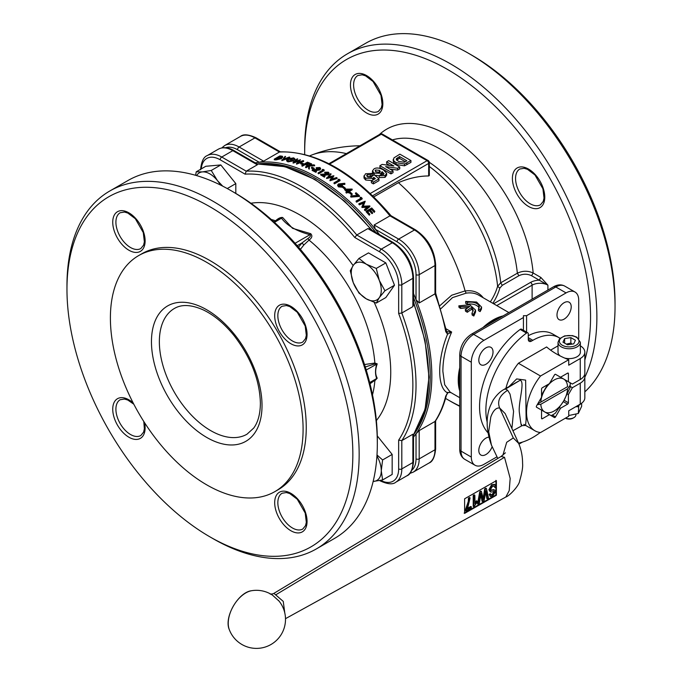 <?xml version="1.0" encoding="UTF-8"?>
<svg xmlns="http://www.w3.org/2000/svg" width="682" height="682" viewBox="0 0 682 682"><rect width="100%" height="100%" fill="white"/><g stroke="black" fill="none" stroke-linecap="round" stroke-linejoin="round"><path stroke-width="1.02" d="M255.213 162.836A161.941 93.502 60 0 1 259.271 162.29L263.627 161.157L279.424 152.035A161.941 93.502 60 0 1 389.942 215.844L374.145 224.966L375.339 229.297A161.941 93.502 60 0 1 379.405 234.54M356.626 202.162L356.626 201.505A161.941 93.502 -120 0 0 356.123 201.028L356.123 201.684A161.941 93.502 -120 0 1 356.626 202.162L362.151 198.965L362.151 198.309A161.941 93.502 60 0 0 361.128 197.345L360.241 197.371L360.241 198.027A161.941 93.502 -120 0 1 360.659 198.419M342.662 186.791L342.662 187.448A161.941 93.502 -120 0 1 344.785 189.127L345.356 188.803L345.356 188.147L344.785 188.471A161.941 93.502 -120 0 0 342.662 186.791L343.225 186.467A161.941 93.502 60 0 1 345.356 188.147M337.735 185.351L338.383 186.842L337.675 185.018L338.391 183.961L344.785 183.279L344.87 184.396L342.049 184.541M338.383 186.842L341.801 187.175L342.441 185.811M334.512 183.816L334.512 183.16A161.941 93.502 -120 0 0 334.018 182.81L334.018 183.467A161.941 93.502 -120 0 1 334.512 183.816L340.037 180.628L340.037 179.971A161.941 93.502 60 0 0 339.014 179.247L338.127 179.349L338.127 180.005A161.941 93.502 -120 0 1 338.46 180.244M318.63 173.799L318.63 173.143A161.941 93.502 -120 0 0 318.136 172.87L318.136 173.526A161.941 93.502 -120 0 1 318.63 173.799L324.163 170.602L324.163 169.946A161.941 93.502 60 0 0 323.14 169.392L322.245 169.545L322.245 170.202A161.941 93.502 -120 0 1 322.509 170.347M301.904 165.351L301.904 166.007A161.941 93.502 -120 0 1 302.407 166.195L305.101 164.643A161.941 93.502 -120 0 1 307.292 165.513L307.863 165.189L307.863 164.524L307.292 164.856A161.941 93.502 -120 0 0 305.101 163.987L302.407 165.538A161.941 93.502 -120 0 0 301.904 165.351L307.437 162.163A161.941 93.502 60 0 1 310.131 163.22L309.56 163.544A161.941 93.502 -120 0 0 307.369 162.674L305.664 163.654A161.941 93.502 60 0 1 307.863 164.524M306.346 163.919L307.369 163.33A161.941 93.502 -120 0 1 309.56 164.2L310.131 163.22M275.98 159.912L275.98 159.256A161.941 93.502 -120 0 0 274.266 159.136L274.266 159.793A161.941 93.502 -120 0 1 275.98 159.912L281.495 158.633L282.467 156.937M289.79 157.158L289.79 157.815L281.922 160.611A161.941 93.502 -120 0 0 281.854 160.602L285.042 156.425A161.941 93.502 60 0 1 285.57 156.493L283.056 159.273L289.253 157.065A161.941 93.502 60 0 1 289.79 157.158L281.922 159.955A161.941 93.502 -120 0 0 281.854 159.946M285.57 156.493L283.934 158.957M291.376 160.841A161.941 93.502 -120 0 0 290.643 160.662L291.205 159.682A161.941 93.502 60 0 1 293.541 160.261L287.975 161.225L287.975 161.881L293.541 160.918L293.541 160.261M287.975 161.881L286.611 160.892L286.619 160.108L287.975 161.225M286.619 160.108L287.804 158.897L293.686 157.849L295.084 159.077L295.084 159.733L294.257 159.852L293.098 158.173L294.257 159.852M287.514 160.364L288.324 159.639L293.098 158.829M303.609 160.781L303.609 161.438L296.593 164.14A161.941 93.502 -120 0 0 296.517 164.115L299.083 160.5L293.175 162.444A161.941 93.502 -120 0 0 293.098 162.427L297.156 158.829A161.941 93.502 60 0 1 297.676 158.966L294.701 161.608L300.361 159.741A161.941 93.502 60 0 1 300.438 159.767L297.991 162.58L303.098 160.611A161.941 93.502 60 0 1 303.609 160.781L296.593 163.484A161.941 93.502 -120 0 0 296.517 163.458M299.083 161.157L293.175 163.1A161.941 93.502 -120 0 0 293.098 163.083L293.098 162.427M297.676 158.966L295.877 161.216M300.438 159.767L298.844 162.256M300.702 163.177L300.702 163.833A161.941 93.502 -120 0 1 302.834 164.601L303.396 164.268L303.396 163.612L302.834 163.944A161.941 93.502 -120 0 0 300.702 163.177L301.274 162.853A161.941 93.502 60 0 1 303.396 163.612M314.632 165.155L314.632 165.811L309.432 166.05L309.313 169.102A161.941 93.502 -120 0 0 308.656 168.804L308.758 165.487L306.09 167.03A161.941 93.502 -120 0 0 305.596 166.817L311.12 163.629A161.941 93.502 60 0 1 311.614 163.833L309.509 165.053L313.925 164.839A161.941 93.502 60 0 1 314.632 165.155L309.432 165.394L309.313 168.445A161.941 93.502 -120 0 0 308.656 168.147M305.596 166.817L305.596 167.474A161.941 93.502 -120 0 1 306.09 167.687L308.733 166.161M310.762 164.984L311.614 163.833M311.478 167.525L311.478 168.181A161.941 93.502 -120 0 1 313.601 169.187L314.172 168.855L314.172 168.198L313.601 168.531A161.941 93.502 -120 0 0 311.478 167.525L312.041 167.201A161.941 93.502 60 0 1 314.172 168.198M315.945 172.35L316.508 171.37L315.945 172.35A161.941 93.502 -120 0 0 312.185 170.457L312.185 169.801L319.355 169.102L319.278 167.84L319.355 169.102M315.11 170.645L319.901 169.989L320.591 168.394L319.867 167.525L316.226 167.695L316.226 168.352A161.941 93.502 -120 0 1 316.721 168.59L319.688 168.821M319.901 169.989L320.514 168.735M324.444 177.167L325.016 176.186L324.444 177.167A161.941 93.502 -120 0 0 320.693 174.95L320.693 174.294L327.863 173.867L327.786 172.503L328.213 173.56M323.532 175.291L328.4 174.805L329.091 173.168L328.374 172.196L324.726 172.205L324.726 172.861A161.941 93.502 -120 0 1 325.229 173.151L327.786 173.16M328.4 174.805L329.031 173.501M332.535 177.158L326.627 178.522A161.941 93.502 -120 0 0 326.559 178.479L330.608 173.714A161.941 93.502 60 0 1 331.128 174.029L328.153 177.047L333.813 175.734A161.941 93.502 60 0 1 333.89 175.785L331.443 179.144L336.558 177.55A161.941 93.502 60 0 1 337.061 177.891L330.045 180.082A161.941 93.502 -120 0 0 329.969 180.039L332.535 176.502L326.627 177.866A161.941 93.502 -120 0 0 326.559 177.823M331.128 174.029L328.988 176.851M333.89 175.785L332.057 178.957M337.061 177.891L337.061 178.548L330.045 180.739A161.941 93.502 -120 0 0 329.969 180.696L329.969 180.039M346.797 191.557A161.941 93.502 -120 0 0 344.649 189.792L344.649 189.136L352.057 189.076A161.941 93.502 60 0 1 352.159 189.161L348.332 191.369A161.941 93.502 60 0 1 348.971 191.906L348.4 192.239A161.941 93.502 -120 0 0 347.76 191.702L346.49 192.435A161.941 93.502 -120 0 0 345.996 192.026L347.266 191.284A161.941 93.502 -120 0 0 344.649 189.136M348.792 191.761L352.159 189.818L352.159 189.161M345.996 192.026L345.996 192.682A161.941 93.502 -120 0 1 346.49 193.091L347.76 192.358A161.941 93.502 -120 0 1 348.4 192.895L348.971 191.906M349.465 192.333L349.465 192.989A161.941 93.502 -120 0 1 351.588 194.822L352.159 194.489L352.159 193.833L351.588 194.165A161.941 93.502 -120 0 0 349.465 192.333L350.028 192A161.941 93.502 60 0 1 352.159 193.833M359.457 195.785L359.457 196.442L350.88 197.089L350.693 195.922L358.05 195.35A161.941 93.502 -120 0 0 355.493 193.049L356.055 192.725A161.941 93.502 60 0 1 359.457 195.785L350.88 196.433L350.693 195.922M357.385 195.393A161.941 93.502 -120 0 0 355.493 193.705L355.493 193.049M365.22 201.292L362.969 206.194L369.78 205.921A161.941 93.502 60 0 1 369.849 205.998L365.058 209.962A161.941 93.502 -120 0 0 364.555 209.442L368.007 206.586L362.031 206.834A161.941 93.502 -120 0 0 361.92 206.714L363.907 202.401L359.388 204.182A161.941 93.502 -120 0 0 358.894 203.696L365.151 201.216A161.941 93.502 60 0 1 365.22 201.292L362.969 206.851M369.849 205.998L369.849 206.655L365.058 210.619A161.941 93.502 -120 0 0 364.555 210.099L364.555 209.442M368.007 207.243L362.031 207.49A161.941 93.502 -120 0 0 361.92 207.371L361.92 206.714M363.907 203.057L359.388 204.839A161.941 93.502 -120 0 0 358.894 204.353L358.894 203.696M367.649 211.804L369.38 210.798A161.941 93.502 -120 0 1 372.005 213.671L372.568 213.338L372.568 212.682L372.005 213.014A161.941 93.502 -120 0 0 369.38 210.141L367.257 211.369A161.941 93.502 60 0 1 369.874 214.242L369.312 214.566A161.941 93.502 -120 0 0 366.191 211.164L371.716 207.976A161.941 93.502 60 0 1 374.836 211.377L374.273 211.701A161.941 93.502 -120 0 0 371.647 208.837L369.951 209.817A161.941 93.502 60 0 1 372.568 212.682M366.191 211.164L366.191 211.821A161.941 93.502 -120 0 1 369.312 215.222L369.874 214.242M370.343 210.244L371.647 209.493A161.941 93.502 -120 0 1 374.273 212.358L374.836 211.377M413.522 293.627A161.941 93.502 60 0 1 416.029 299.765L419.183 302.97L434.98 293.848A161.941 93.502 60 0 1 445.738 331.623L447.562 334.189C437.111 359.585 437.094 387.981 447.562 392.841L445.738 396.114A161.941 93.502 60 0 1 434.98 421.467L419.183 430.589L416.029 433.786A161.941 93.502 60 0 1 413.522 437.034M413.522 461.62L413.522 434.281L412.866 434.229L412.866 462.532A29.036 16.769 60 0 1 406.856 475.823L395.799 482.208A29.036 16.769 -120 0 0 401.809 468.909L412.866 462.532A2.234 1.287 180 0 0 413.522 461.62C412.704 469.813 410.487 474.553 406.856 475.823M412.866 306.619L413.522 304.743L413.522 277.412A2.234 1.287 180 0 1 412.866 278.324L412.866 306.619L401.809 313.004L398.655 313.473A159.707 92.206 60 0 1 398.655 440.146L401.809 440.615L412.866 434.229M393.446 242.647L369.772 228.982L367.828 228.606L392.329 242.758A29.036 16.769 60 0 1 412.866 278.324L401.809 284.709A29.036 16.769 -120 0 0 381.281 249.143L392.329 242.758A2.234 1.287 120 0 1 393.446 242.647C405.688 251.036 412.38 262.621 413.522 277.412M257.31 164.805L257.6 164.209L233.926 150.543A2.234 1.287 120 0 0 232.809 150.654L257.31 164.805L246.253 171.191L245.085 174.157A159.707 92.206 60 0 1 354.785 237.489L356.771 234.992L367.828 228.606M366.268 298.844A21.219 12.25 -120 0 0 379.26 297.684A21.219 12.25 -120 0 0 379.26 280.353A21.219 12.25 -120 0 0 366.268 264.19A21.219 12.25 -120 0 0 353.276 265.349A21.219 12.25 -120 0 0 353.276 282.68A21.219 12.25 -120 0 0 366.268 298.844L358.945 293.064L353.276 282.68L350.284 270.737L353.276 265.349L358.945 258.418L366.268 264.19L376.268 268.418L379.26 280.353L384.938 290.745L379.26 297.684L376.268 303.072L366.268 298.844M376.268 303.072L385.833 297.548L394.494 285.229L385.833 262.902L368.502 252.894L358.945 258.418M394.494 285.229L384.938 290.745M385.833 262.902L376.268 268.418M109.751 191.028L127.918 180.542A206.62 119.29 60 0 1 231.232 190.781A206.62 119.29 60 0 1 377.325 443.837A206.62 119.29 60 0 1 334.538 538.422L316.371 548.908A206.62 119.29 60 0 1 213.057 538.669L209.903 536.845A202.153 116.716 60 0 1 66.964 289.27L66.964 285.622A206.62 119.29 60 0 1 109.751 191.028A206.62 119.29 60 0 1 316.371 310.327A206.62 119.29 60 0 1 316.371 548.908M231.232 190.781L234.386 192.605A202.153 116.716 60 0 1 377.325 440.188L377.325 443.837M66.964 289.27A202.153 116.716 60 0 1 209.903 206.74A202.153 116.716 60 0 1 352.85 454.323A202.153 116.716 60 0 1 209.903 536.845M138.617 255.614L141.779 253.789A136.255 78.669 60 0 1 278.034 332.458A136.255 78.669 60 0 1 278.034 489.795L274.872 491.62A136.255 78.669 60 0 1 169.878 455.116A136.255 78.669 60 0 1 110.399 317.991A136.255 78.669 60 0 1 138.617 255.614A136.255 78.669 60 0 1 274.872 334.282A136.255 78.669 60 0 1 274.872 491.62M365.015 367.052L374.981 363.864L376.711 363.941C375.126 369.704 375.126 374.571 376.711 378.527L369.866 383.241M370.002 383.787L374.981 380.172M372.491 394.835A117.261 67.697 60 0 0 374.861 380.727L377.223 378.186C375.151 374.495 375.151 369.712 377.223 363.856L374.861 363.046L364.529 364.529M300.404 249.373L303.848 244.983L309.023 240.107A117.261 67.697 60 0 1 374.861 363.046L374.981 363.864M377.223 363.856L366.225 369.994M377.223 378.186L369.695 382.576M307.872 238.53L309.023 240.107C312.1 237.839 312.654 235.691 310.668 233.67L309.96 234.693C310.966 235.682 310.267 236.961 307.872 238.53L301.964 242.954L298.528 247.191M273.951 221.897L279.577 218.641L281.53 218.274C287.335 225.819 296.815 231.292 309.96 234.693L295.093 243.278M310.668 233.67L292.544 228.325L282.663 217.498C280.626 217.208 278.265 218.308 275.579 220.798L273.9 221.846M282.663 217.498L274.462 222.358M303.848 244.983L301.964 242.954L297.224 245.691M584.832 391.877A206.62 119.29 -120 0 0 615.036 306.593A206.62 119.29 -120 0 0 468.943 53.537A206.62 119.29 -120 0 0 365.629 43.307L347.462 53.793A206.62 119.29 -120 0 0 304.675 148.378L304.675 152.026A202.153 116.716 -120 0 0 304.683 154.413M584.832 377.206A206.62 119.29 -120 0 0 596.878 317.079A206.62 119.29 -120 0 0 506.683 109.146A206.62 119.29 -120 0 0 347.462 53.793M445.551 398.399A202.153 116.716 -120 0 0 447.614 399.609L450.768 401.434A206.62 119.29 -120 0 0 459.728 406.284M468.943 53.537L472.097 55.361A202.153 116.716 -120 0 1 615.036 302.944L615.036 306.593M497.007 456.812L483.939 464.348A17.868 10.315 -60 0 1 475.004 465.235A17.868 10.315 -60 0 1 471.305 457.059L471.305 362.219A17.868 10.315 -60 0 1 483.939 340.335L523.426 317.531L523.426 315.706L526.589 315.706L526.589 332.125M522.557 442.055L518.985 444.118M523.426 330.301L523.426 317.531M493.026 351.963A10.051 5.806 -60 0 1 488.636 362.074A10.051 5.806 -60 0 1 480.895 364.768A10.051 5.806 -60 0 1 480.895 353.165A10.051 5.806 -60 0 1 490.946 347.36A10.051 5.806 -60 0 1 493.026 351.963M492.165 446.633A10.051 5.806 -60 0 1 480.895 455.039A10.051 5.806 -60 0 1 480.026 445.15A10.051 5.806 -60 0 1 488.687 437.179M405.253 161.677L399.516 158.36L396.6 160.176M379.669 172.324L375.663 171.796M220.465 185.027A21.219 12.25 -120 0 0 217.413 180.568A21.219 12.25 -120 0 0 202.409 171.907A21.219 12.25 -120 0 0 196.578 175.589M195.564 175.291L196.245 171.804L205.802 166.28L220.806 164.942L235.81 183.611L235.81 193.432M235.81 183.611L227.259 188.547M220.806 164.942L211.25 170.466L217.413 180.568L222.716 186.152M196.245 171.804L202.409 171.907L211.25 170.466M377.282 435.909L392.167 454.434L392.167 474.442L382.611 479.958L373.156 481.449A21.219 12.25 -120 0 0 373.77 481.398A21.219 12.25 -120 0 0 381.272 470.725A21.219 12.25 -120 0 0 376.933 456.036M377.001 454.988L382.611 459.949L381.272 470.725L382.611 479.958M392.167 454.434L382.611 459.949M572.079 344.112L570.86 343.097L566.307 344.112M570.86 343.097L570.86 337.624L575.42 340.258L573.75 343.856L567.526 344.819L562.965 342.185L564.636 338.587L570.86 337.624M564.636 338.587L564.636 343.148M565.421 418.177L565.421 418.177A5.328 3.078 -0 0 0 572.965 418.177L573.929 417.614A6.701 3.87 180 0 1 565.523 418.117M575.898 414.358L575.898 414.878A6.701 3.87 180 0 1 573.929 417.614M578.805 405.338L578.31 413.488L581.652 406.293L581.652 403.215M578.31 406.787L575.94 406.668M568.728 415.534L578.31 413.488M375.663 169.971L379.38 170.321L380.368 171.463L379.806 172.248L376.251 171.898L375.134 170.705L375.663 169.971L375.663 171.506M399.516 156.536L406.83 160.764L404.273 162.239L398.433 161.387L396.148 159.136L399.516 156.536L399.516 158.36M396.6 160.057L396.6 158.352M526.589 315.706L566.077 292.91A17.868 10.315 -60 0 1 575.011 292.024A17.868 10.315 -60 0 1 578.711 300.208L578.711 338.587M571.209 306.823A10.051 5.806 -60 0 1 566.819 316.942A10.051 5.806 -60 0 1 559.069 319.628A10.051 5.806 -60 0 1 559.069 308.025A10.051 5.806 -60 0 1 569.12 302.22A10.051 5.806 -60 0 1 571.209 306.823M584.832 360.028A202.153 116.716 -120 0 0 590.552 317.079A202.153 116.716 -120 0 0 447.614 69.496A202.153 116.716 -120 0 0 304.675 152.026M447.614 399.609A202.153 116.716 -120 0 0 459.728 406.012M471.364 506.837L467.409 509.096L470.111 497.903L469.088 498.491L468.926 501.841L466.019 511.057L471.253 508.064L471.364 506.837L470.725 506.47L467.929 508.073M490.699 490.094L491.526 490.46L490.546 489.437L492.438 486.368L494.271 486.147L494.953 487.604L495.959 486.905L494.893 484.646L492.268 485.038L489.514 490.153L490.929 492.063L494.322 491.577L494.595 492.353L492.634 494.996L491.236 495.285L490.784 494.092L489.753 494.782L490.418 496.59L492.566 496.189L495.626 491.662L494.544 489.974L490.946 490.358M489.983 491.654L490.929 492.063M483.495 499.949L481.432 491.432L480.401 492.02L478.184 504.237L479.258 503.623L481.083 493.47L482.72 501.645L484.015 500.903L486.104 490.793L487.477 498.926L488.576 498.295L486.445 488.568L485.337 489.207L483.495 499.949M473.845 495.771L473.845 506.752L477.025 502.421L477.068 501.151L475.022 503.862L474.843 495.2L473.845 495.771L473.214 495.405L474.203 494.834L474.843 495.2M567.577 386.651L537.731 403.889L567.577 386.651A18.985 10.963 120 0 0 563.682 379.039A18.985 10.963 120 0 0 544.696 390.002A18.985 10.963 120 0 0 540.792 402.116M567.577 388.842L540.792 404.307A18.985 10.963 120 0 0 544.696 411.919A18.985 10.963 120 0 0 563.682 400.956A18.985 10.963 120 0 0 567.577 388.842L570.203 385.142M540.792 404.307L537.297 404.631M580.621 403.923A13.18 7.613 180 0 1 575.787 406.719M466.113 510.068L465.474 509.701L468.287 501.475L468.449 498.124L469.472 497.536L470.111 497.903M466.019 511.057L465.388 510.69L465.474 509.701M469.088 498.491L468.449 498.124M490.298 491.696L488.883 489.787L491.637 484.672L494.552 484.501M490.972 494.996L492.003 494.629L493.964 491.986L493.691 491.211M490.784 494.092L490.145 493.725L489.122 494.424L489.753 494.782M490.418 496.59L489.122 494.424M490.895 490.102L493.904 489.608M494.953 487.604L493.896 486.01M482.72 501.645L482.089 501.279L480.87 495.2M486.471 492.6L485.857 492.216L486.837 498.559L487.477 498.926M486.445 488.568L485.806 488.201L484.697 488.841L485.337 489.207M483.18 498.278L484.697 488.841M481.432 491.432L480.801 491.066L479.77 491.654L480.401 492.02M478.184 504.237L477.545 503.87L479.77 491.654M473.845 506.752L473.206 506.385L473.214 495.405M477.068 501.151L476.437 500.784L475.081 502.438M487.809 432.541L487.715 432.49A66.452 38.363 -60 0 1 520.17 329.44L526.487 333.089A2.234 1.287 -60 0 1 527.825 332.842A2.234 1.287 -60 0 1 528.286 333.865L528.286 339.304A4.467 2.583 120 0 0 529.206 341.35A4.467 2.583 120 0 0 531.44 341.128L532.864 340.309A52.488 30.306 -60 0 1 559.112 337.709A52.488 30.306 -60 0 1 560.016 338.263M527.825 332.842L521.508 329.193A2.234 1.287 120 0 0 520.17 329.44M528.286 335.706A52.488 30.306 -60 0 1 552.795 334.061L559.112 337.709M551.09 415.619A24.015 13.862 120 0 0 555.378 413.139L563.682 400.956L570.075 387.683A24.015 13.862 120 0 0 570.075 382.73L555.378 374.239M555.284 374.282A24.015 13.862 120 0 0 554.833 374.486M547.493 384.75L541.551 395.04M536.333 406.532A24.015 13.862 120 0 0 536.384 407.026M541.551 418.279A1.117 0.648 120 0 0 541.781 418.791A1.117 0.648 120 0 0 542.343 418.731L541.551 418.279L541.551 410.104L548.328 414.025L536.546 407.222A1.117 0.648 120 0 1 536.546 405.926L541.551 397.265L541.551 389.098A1.117 0.648 120 0 1 542.343 387.726L549.419 383.642L554.423 374.981A1.117 0.648 120 0 1 555.54 374.333L560.536 377.223L567.612 373.139L568.404 373.591L568.404 381.767L572.386 384.06L580.246 379.524A15.635 9.028 -0 0 0 584.832 373.139L584.832 352.159A15.635 9.028 180 0 1 580.246 358.544L568.728 365.194L568.728 359.729A78.183 45.14 180 0 1 546.614 346.959L518.414 363.242A40.204 23.214 -60 0 0 505.916 388.271M560.11 355.91A11.168 6.445 180 0 1 558.021 352.159L558.021 342.313A11.168 6.445 -0 0 0 561.295 346.874A11.168 6.445 -0 0 0 573.468 348.272A11.168 6.445 -0 0 0 580.365 342.313L576.81 337.138L572.437 335.595L564.679 335.876L559.555 338.715L558.021 342.313M580.365 342.313L580.365 352.159A11.168 6.445 180 0 1 564.628 358.05M495.908 480.375L495.908 494.97L464.135 513.103M487.246 422.525A66.452 38.363 -60 0 1 526.487 333.089M540.221 432.516A66.452 38.363 -60 0 1 518.533 443.112M567.313 381.136L568.404 381.767M568.404 373.591A1.117 0.648 120 0 0 568.174 373.08A1.117 0.648 120 0 0 567.612 373.139M559.453 407.597L560.536 408.228L555.54 416.89A1.117 0.648 120 0 1 554.423 417.537L549.419 414.647L542.343 418.731M549.419 414.647L548.328 414.025M563.281 401.638L567.612 404.145L560.536 408.228M567.612 404.145A1.117 0.648 120 0 0 568.404 402.772L564.074 400.274M584.508 374.964A15.635 9.028 180 0 1 584.832 376.788A15.635 9.028 180 0 1 580.246 383.165L572.386 387.708L568.404 394.605L568.404 402.772M568.404 394.605L567.313 393.974M572.386 387.708L570.178 386.438M568.728 359.729L540.519 376.012A40.204 23.214 120 0 0 534.876 430.751A40.204 23.214 120 0 0 540.519 432.55L568.728 416.267L568.728 410.794L580.246 404.145A15.635 9.028 -0 0 0 584.832 397.759L584.832 376.788M550.604 350.13L558.021 345.842M580.365 345.842A15.635 9.028 180 0 1 584.832 352.159M496.385 495.243L464.621 513.376L464.621 498.789L496.385 480.657L496.385 495.243L495.908 494.97M284.778 612.939L283.252 601.388L273.891 593.366L501.082 456.471L504.518 457.281L510.17 478.423L509.215 490.614L505.865 496.999C509.531 495.95 519.317 485.465 519.701 480.767C522.02 472.762 522.983 466.991 522.582 463.47C522.582 456.267 521.278 449.583 518.67 443.411L505.217 413.701M272.502 595.147L279.049 601.106M540.519 376.012L518.414 363.242M525.558 425.363L526.129 419.839L525.634 380.113L516.666 378.928L509.463 386.131M502.864 455.278L506.7 442.286L513.29 437.938L499.642 407.989C497.007 401.255 499.676 395.347 507.655 390.266L505.541 389.047L504.049 389.396L520.068 380.292C525.507 381.221 517.698 403.65 519.471 413.283C520.801 423.701 521.508 427.443 521.602 424.519M372.346 176.024L371.528 177.15L367.837 176.928L366.652 175.598L367.24 174.754L370.352 174.745L372.253 173.399L365.578 173.765L364.043 176.34L365.68 178.207L372.756 178.386L373.847 177.346L375.39 178.624L371.392 180.935L373.369 182.077L378.979 178.837L374.324 174.89L372.355 175.888M363.975 175.854L364.043 178.164L363.975 175.854M383.455 174.456L381.016 174.447L379.192 175.76L385.074 175.53L386.677 173.373L383.395 169.895C379.414 167.781 376.276 167.448 374 168.897L372.474 170.918L374.205 173.109L381.042 173.339L382.065 171.668L384.017 173.654L383.455 174.456M381.042 175.163L382.082 173.714L382.065 171.668M397.58 168.266L399.746 167.013L388.689 160.628L386.626 161.822L393.881 166.007L382.15 164.405L379.917 165.692L390.974 172.077L393.037 170.884L385.62 166.604L397.58 168.266L397.58 170.091L389.78 169.008M393.241 159.29L394.008 161.105L396.02 162.657L404.537 164.004L410.939 160.551L399.882 154.166L393.932 157.874L393.241 161.148L393.241 159.358M492.839 303.311A140.083 80.877 0 0 0 499.795 288.128L502.284 285.315L518.917 275.716C523.162 273.729 527.391 273.729 531.593 275.741L539.266 280.174L540.843 277.438L533.171 273.005C527.928 270.626 522.651 270.694 517.348 273.201A110.569 63.835 -120 0 0 470.23 173.612A110.569 63.835 -120 0 0 392.423 139.921M496.76 305.579L532.113 285.161A2.234 1.287 -120 0 0 530.536 282.425A13.401 7.741 0 0 1 539.266 280.174L547.91 285.161L540.843 277.438M446.991 392.423L450.802 392.534M446.386 395.262L445.738 396.114M465.695 301.427L467.349 302.39C472.609 301.606 476.437 302.561 478.849 305.263L479.344 306.934L478.474 308.81L480.154 309.747L481.611 307.13L476.582 302.049L465.695 301.427L465.653 303.277L467.315 304.232L467.349 302.39M458.824 305.851L460.435 306.789L469.881 306.397L465.277 309.585L467.093 310.625A51.372 29.658 -60 0 1 471.688 307.446L473.231 310.122L471.935 313.422L473.547 314.359L475.516 310.046L469.753 304.769L458.824 305.851L459.08 307.505L460.7 308.443L460.435 306.789M445.781 330.276L445.738 331.623M446.991 331.708L447.562 334.189L451.646 332.032L446.991 331.708L446.395 330.761L435.61 292.936L434.98 293.848L434.98 265.554L419.183 274.675A29.036 16.769 -120 0 0 398.655 239.109L374.145 224.966M378.979 178.837L378.979 180.662L373.369 183.901L371.392 182.759L371.392 180.935M373.369 183.901L373.369 182.077M372.253 173.399L372.253 175.223L370.352 176.57L367.24 176.578M370.352 176.57L370.352 174.745M372.074 180.542L365.68 180.031L364.043 178.164M374.094 179.375L372.756 180.21M373.847 179.17L373.847 177.346M374.205 173.109L374.205 174.933L372.474 172.742L372.474 170.918M379.192 175.794L374.657 175.172M383.403 174.481L382.082 173.501M386.677 173.373L386.677 175.197L385.074 177.354L379.192 177.584L379.192 175.76M393.037 170.884L393.037 172.708L390.974 173.901L379.917 167.516L379.917 165.692M390.974 173.901L390.974 172.077M399.746 167.013L399.746 168.838L397.58 170.091M389.737 165.445L386.626 163.646L386.626 161.822M410.939 160.551L410.939 162.376L404.537 165.828L396.02 164.481L394.008 162.93L393.241 161.114M263.627 161.157L239.126 147.005L254.923 137.892A2.234 1.287 -60 0 1 256.04 137.781C248.529 134.38 243.321 133.945 240.396 136.451A29.036 16.769 60 0 1 254.923 137.892L279.424 152.035L280.029 151.847C317.377 151.361 354.384 172.665 391.05 215.759L389.942 215.844L414.443 229.987A29.036 16.769 60 0 1 434.98 265.554A2.234 1.287 0 0 0 435.636 264.642L435.636 293.072M451.169 392.662C449.319 392.363 448.168 392.474 447.716 392.994L446.369 395.313C443.939 405.082 440.299 413.659 435.448 421.041L434.98 421.467L434.98 449.762A29.036 16.769 60 0 1 428.961 463.052L413.173 472.174A29.036 16.769 -120 0 0 419.183 458.884L419.183 430.589M531.593 275.741L533.171 273.005A121.737 70.289 -120 0 0 470.742 152.163A121.737 70.289 -120 0 0 379.32 134.618M450.188 392.176L444.69 384.708L442.874 371.332C442.865 358.868 445.789 345.765 451.646 332.032L446.002 328.767M479.062 307.94L478.653 307.181C476.189 304.504 472.413 303.524 467.315 304.232M481.611 307.13L481.424 309.159L480.111 311.597L478.44 310.651L478.474 308.81M480.111 311.597L480.154 309.747M468.023 307.608L460.7 308.443M473.163 311.077L471.748 309.236A49.138 28.371 120 0 0 467.349 312.279L465.542 311.239L465.277 309.585M467.349 312.279L467.093 310.625M471.748 309.236L471.688 307.446M475.516 310.046L475.593 311.955L473.811 316.013L472.191 315.075L471.935 313.422M473.811 316.013L473.547 314.359M502.284 285.315L500.716 282.808L497.604 286.269A112.649 65.037 -120 0 0 429.319 166.485M499.795 288.128L497.604 286.269A137.858 79.589 180 0 1 490.332 301.87M440.922 308.656L452.507 297.608L466.138 293.158L465.09 290.916L451.672 295.229L439.975 305.596M483.214 297.761A50.562 29.19 120 0 0 465.098 291.009M372.67 195.751L428.663 163.424L428.663 175.973A134.09 77.416 120 0 0 398.424 182.674L373.821 196.876M428.663 175.973L429.319 175.572L429.319 162.512A2.234 2.234 0 0 0 428.202 160.577A2.234 1.287 -60 0 0 427.077 160.688L370.292 193.475M465.09 290.916A137.372 79.317 -120 0 0 398.424 182.674M346.405 153.62A137.372 79.317 -120 0 0 311.742 155.019A137.372 79.317 -120 0 0 309.764 155.837M281.495 158.633L282.467 156.28L280.916 156.016A161.941 93.502 60 0 0 279.799 155.948L274.266 159.136M282.791 157.363L282.467 156.28M275.98 159.256L281.495 157.977M276.346 158.906L279.722 156.962A161.941 93.502 -120 0 1 280.114 156.988L280.114 156.331A161.941 93.502 -120 0 0 279.722 156.306L275.332 158.838A161.941 93.502 60 0 1 275.963 158.88L281.001 157.917L281.657 156.553L282.007 156.937M280.114 156.331L281.657 156.553L281.828 157.303M279.722 156.962L279.722 156.306M280.114 156.988L281.657 157.21M281.922 160.611L281.922 159.955M288.324 159.639L288.324 158.983L293.098 158.173M290.643 160.006A161.941 93.502 -120 0 1 292.484 160.458L288.58 160.909L287.403 160.057L288.324 158.983M295.084 159.077L294.257 159.196M293.175 163.1L293.175 162.444M296.593 164.14L296.593 163.484M302.834 164.601L302.834 163.944M309.56 164.2L309.56 163.544M307.369 163.33L307.369 162.674M307.292 165.513L307.292 164.856M302.407 166.195L302.407 165.538M305.101 164.643L305.101 163.987M306.09 167.687L306.09 167.03M309.313 169.102L309.313 168.445M309.432 166.05L309.432 165.394M313.601 169.187L313.601 168.531M316.798 170.551L316.798 169.895L319.901 169.332M319.278 168.497L319.278 167.84L316.721 167.934A161.941 93.502 -120 0 0 316.226 167.695M316.721 168.59L316.721 167.934M315.945 171.694A161.941 93.502 -120 0 0 312.185 169.801M316.798 169.895L313.933 170.057A161.941 93.502 60 0 1 316.508 171.37M318.136 172.87L323.098 170.006A161.941 93.502 -120 0 0 322.245 169.545M318.63 173.143L324.163 169.946M325.297 175.274L325.297 174.618L328.4 174.149M328.306 173.237L327.863 173.867M325.229 173.151L325.229 172.495L327.786 172.503M324.444 176.51A161.941 93.502 -120 0 0 320.693 174.294M325.297 174.618L322.441 174.652A161.941 93.502 60 0 1 325.016 176.186M325.229 172.495A161.941 93.502 -120 0 0 324.726 172.205M330.045 180.739L330.045 180.082M326.627 178.522L326.627 177.866M334.018 182.81L338.971 179.946A161.941 93.502 -120 0 0 338.127 179.349M334.512 183.16L340.037 179.971M344.87 183.739L341.171 183.927L342.492 186.143M338.383 186.186L341.801 186.518L342.492 185.487M338.971 185.879L338.869 184.345L341.128 184.575L341.273 186.16L338.971 185.879M338.442 184.993L338.869 184.345L338.869 185.001L341.128 185.231L341.128 184.575M341.691 185.504L341.273 186.16M341.801 187.175L341.801 186.518M341.128 185.231L341.622 185.819M344.785 189.127L344.785 188.471M348.4 192.895L348.4 192.239M346.49 193.091L346.49 192.435M347.76 192.358L347.76 191.702M346.183 189.605A161.941 93.502 60 0 1 347.837 190.96L350.233 189.57L346.183 189.605M349.09 190.235L346.976 190.252M351.588 194.822L351.588 194.165M350.88 197.089L350.88 196.433M356.123 201.028L361.085 198.164A161.941 93.502 -120 0 0 360.241 197.371M356.626 201.505L362.151 198.309M365.058 210.619L365.058 209.962M362.031 207.49L362.031 206.834M359.388 204.839L359.388 204.182M374.273 212.358L374.273 211.701M371.647 209.493L371.647 208.837M372.005 213.671L372.005 213.014M369.38 210.798L369.38 210.141M369.312 215.222L369.312 214.566M225.648 147.721A26.803 15.473 60 0 1 237.541 149.742L259.271 162.29A161.941 93.502 60 0 1 375.339 229.297L397.069 241.846A2.234 1.287 -60 0 1 398.655 239.109L414.443 229.987A2.234 1.287 -60 0 1 415.56 229.877C427.802 238.265 434.485 249.851 435.636 264.642M397.069 241.846A26.803 15.473 60 0 1 416.029 274.675L416.029 299.765A161.941 93.502 60 0 1 416.029 433.786L416.029 458.884A2.234 1.287 0 0 0 419.183 458.884L434.98 449.762A2.234 1.287 0 0 0 435.636 448.85C434.818 457.051 432.593 461.782 428.961 463.052M413.522 434.69A161.941 93.502 -120 0 0 413.522 303.268M398.655 440.146L398.655 468.909A2.234 1.287 180 0 0 401.809 468.909L401.809 440.615A161.941 93.502 -120 0 0 401.809 313.004L401.809 284.709A2.234 1.287 180 0 1 398.655 284.709L398.655 313.473M371.059 229.715A161.941 93.502 -120 0 0 257.242 164.012M354.785 237.489L379.695 251.88A2.234 1.287 120 0 1 381.281 249.143L356.771 234.992A161.941 93.502 -120 0 0 246.253 171.191L221.752 157.039A29.036 16.769 -120 0 0 207.234 155.598L218.291 149.222A29.036 16.769 60 0 1 232.809 150.654L221.752 157.039A2.234 1.287 120 0 0 220.167 159.776L245.085 174.157M290.873 343.737A22.898 13.222 60 0 1 276.858 307.599A22.898 13.222 60 0 1 304.897 323.788A22.898 13.222 60 0 1 290.873 343.737M290.873 530.732A22.898 13.222 60 0 1 276.858 494.595A22.898 13.222 60 0 1 304.897 510.784A22.898 13.222 60 0 1 290.873 530.732M144.558 422.695A22.898 13.222 60 0 1 128.932 437.239A22.898 13.222 60 0 1 112.88 406.822A22.898 13.222 60 0 1 133.152 402.926M128.932 250.243A22.898 13.222 60 0 1 114.908 214.105A22.898 13.222 60 0 1 142.956 230.294A22.898 13.222 60 0 1 128.932 250.243M130.509 247.506A20.665 11.926 -120 0 0 140.842 248.529L143.578 245.17L144.371 241.829L143.271 232.562L135.317 218.717L127.824 213.065L124.474 212.051L120.177 212.741A20.665 11.926 -120 0 0 117.014 229.297A20.665 11.926 -120 0 0 130.509 247.506M292.459 527.996A20.665 11.926 -120 0 0 302.782 529.019L305.519 525.66L306.32 522.327L305.212 513.052L297.258 499.215L289.773 493.563L286.423 492.549L282.126 493.231A20.665 11.926 -120 0 0 278.955 509.795A20.665 11.926 -120 0 0 292.459 527.996M133.808 404.204L127.824 400.061L124.474 399.055L120.177 399.737A20.665 11.926 -120 0 0 117.014 416.293A20.665 11.926 -120 0 0 130.509 434.502A20.665 11.926 -120 0 0 140.842 435.525L143.578 432.166L144.371 428.825L143.791 421.485M292.459 341A20.665 11.926 -120 0 0 302.782 342.023L305.519 338.664L306.32 335.322L305.212 326.056L297.258 312.22L289.773 306.568L286.423 305.553L282.126 306.235A20.665 11.926 -120 0 0 278.955 322.791A20.665 11.926 -120 0 0 292.459 341M250.908 203.253A128.421 74.142 60 0 1 353.131 265.554M374.213 302.382A128.421 74.142 60 0 1 376.37 420.555M271.24 219.468A117.261 67.697 60 0 1 275.579 220.798L275.767 220.849M262.024 405.534A78.183 45.14 -120 0 0 179.102 302.373A78.183 45.14 -120 0 0 179.102 412.942A78.183 45.14 -120 0 0 262.024 405.534M159.358 341.699A72.599 41.917 60 0 1 174.396 308.469C181.736 304.121 191.386 304.615 203.364 309.952C214.182 315.144 224.463 323.754 234.199 335.791C251.036 357.82 259.765 380.309 260.388 403.25C260.268 413.923 258.052 422.184 253.747 428.04L246.995 434.204A72.599 41.917 60 0 1 191.045 414.758A72.599 41.917 60 0 1 159.358 341.699M379.695 251.88A26.803 15.473 60 0 1 398.655 284.709M398.655 468.909A26.803 15.473 60 0 1 380.624 480.367M379.61 480.554L380.164 480.878A2.234 1.287 -60 0 1 379.831 480.512M201.284 168.889A26.803 15.473 60 0 1 220.167 159.776M475.004 465.235L464.74 459.31A17.868 10.315 -60 0 1 461.041 451.126L461.041 356.294A17.868 10.315 -60 0 1 473.675 334.402L483.939 340.335M471.441 334.18A4.467 2.583 60 0 1 473.675 334.402L555.804 286.986A4.467 2.583 60 0 0 553.571 286.764L471.441 334.18C464.237 339.039 460.333 345.8 459.728 354.47A4.467 2.583 0 0 0 461.041 356.294L471.305 362.219M459.728 354.47L459.728 449.302A4.467 2.583 0 0 0 461.041 451.126L471.305 457.059M566.077 292.91L555.804 286.986A17.868 10.315 -60 0 1 564.739 286.099L575.011 292.024M379.38 172.145L379.38 170.321M397.853 159.324L397.853 157.499M576.145 337.206A9.829 5.678 180 0 1 571.738 346.703A9.829 5.678 180 0 1 559.7 339.755A9.829 5.678 180 0 1 576.145 337.206M416.029 274.675A2.234 1.287 0 0 0 419.183 274.675L419.183 302.97M237.541 149.742A2.234 1.287 -60 0 1 239.126 147.005A29.036 16.769 -120 0 0 224.608 145.573L221.744 147.917M416.029 458.884A26.803 15.473 60 0 1 411.826 470.196M368.22 110.262A20.665 11.926 -120 0 0 378.553 111.285L381.289 107.927L382.082 104.585L380.982 95.318L373.028 81.482L365.535 75.83L362.185 74.815L357.888 75.497A20.665 11.926 -120 0 0 354.725 92.053A20.665 11.926 -120 0 0 368.22 110.262M530.17 203.765A20.665 11.926 -120 0 0 540.494 204.788L543.23 201.42L544.023 198.087L542.923 188.812L534.969 174.976L527.484 169.324L524.126 168.309L519.837 169A20.665 11.926 -120 0 0 516.666 185.555A20.665 11.926 -120 0 0 530.17 203.765M468.926 501.841L468.287 501.475M492.268 485.038L491.637 484.672M489.514 490.153L488.883 489.787M494.595 492.353L493.964 491.986M492.634 494.996L492.003 494.629M481.824 496.914L481.194 496.547M483.819 498.627L483.231 498.295M531.44 341.128L528.286 339.304M528.286 337.667L532.864 340.309M555.54 416.89L552.318 415.031M580.246 404.145L580.246 383.165M580.246 379.524L580.246 358.544M513.29 437.938L518.661 443.402M504.049 389.396C503.845 389.703 498.96 391.425 493.018 400.266L490.281 406.003C485.763 417.222 486.138 430.24 491.424 445.073L488.696 431.672L490.793 417.017C493.137 410.624 496.078 407.614 499.642 407.989L505.166 413.59M229.246 629.495A24.799 14.322 -60 0 1 228.24 623.314A24.799 14.322 -60 0 1 251.632 590.714C238.248 592.206 223.841 617.15 229.246 629.495A29.036 29.036 0 0 0 271.214 644.362A29.036 29.036 0 0 0 278.495 600.433M276.022 594.67L504.518 457.281M511.918 428.501L513.58 411.348L509.991 394.008L507.655 390.266M520.068 380.292L505.541 389.047M366.643 112.999A22.898 13.222 60 0 1 352.62 76.861A22.898 13.222 60 0 1 380.667 93.05A22.898 13.222 60 0 1 366.643 112.999M528.584 206.493A22.898 13.222 60 0 1 514.569 170.364A22.898 13.222 60 0 1 542.608 186.553A22.898 13.222 60 0 1 528.584 206.493M532.113 299.151L532.113 285.161A11.168 6.445 180 0 1 547.91 285.161L547.91 290.038M459.728 389.396A49.445 28.542 -60 0 1 459.728 371.136M485.882 325.851A49.445 28.542 -60 0 1 501.688 316.721M367.24 176.527L367.24 174.754M365.68 180.031L365.68 178.207M372.756 180.142L372.756 178.386M381.042 174.456L381.042 173.339M385.074 177.354L385.074 175.53M394.008 162.93L394.008 161.105M396.02 164.481L396.02 162.657M404.537 165.828L404.537 164.004M406.847 164.737L406.847 162.913M518.917 275.716L517.348 273.201L500.716 282.808A110.569 63.835 -120 0 0 429.302 162.307M503.043 315.937A49.138 28.371 120 0 0 482.95 327.539M459.728 367.751A49.138 28.371 120 0 0 459.728 390.957M478.653 307.181L478.849 305.263M329.645 164.055L381.281 134.243L427.077 160.688A2.234 1.287 -120 0 1 428.663 163.424A2.234 1.287 0 0 0 429.319 162.512M530.536 282.425L493.598 303.754M466.138 293.158A49.138 28.371 -60 0 1 478.738 295.178L508.874 312.569M382.397 134.132A2.234 1.287 120 0 0 381.281 134.243A2.234 1.287 -120 0 0 380.164 134.132A2.234 2.234 0 0 1 382.397 134.132L428.202 160.577M375.876 232.502A160.824 92.854 -120 0 0 257.532 163.919M413.744 434.485A160.824 92.854 -120 0 0 413.522 297.702M380.164 480.878C387.666 484.271 392.883 484.714 395.799 482.208M200.559 169.809C201.378 161.608 203.603 156.869 207.234 155.598M218.291 149.222C222.946 146.792 228.163 147.235 233.926 150.543M464.74 459.31C461.475 457.298 459.804 453.965 459.728 449.302M553.571 286.764C557.612 284.496 561.329 284.275 564.739 286.099M409.712 473.478L413.173 472.174M494.893 484.646L494.254 484.28M501.082 456.471L505.422 452.805M285.485 618.685L505.865 496.999M272.553 595.181A29.036 29.036 0 0 0 251.632 590.714M273.891 593.366C273.482 593.979 269.049 594.252 270.464 594.005M278.478 600.416L278.989 601.038M497.792 458.457L491.424 445.065M525.498 425.346L534.876 430.751M523.793 424.357L525.634 425.398L522.114 425.645L512.924 430.717M240.396 136.451L224.608 145.573M390.939 215.665L415.56 229.877M256.04 137.781L280.37 151.83M435.636 420.751L435.636 448.85M450.171 392.176L459.728 397.691M328.946 163.697L380.164 134.132M360.002 145.769A138.489 138.489 0 0 0 311.742 155.019M413.522 434.809L425.074 409.302L428.987 377.163L425.039 340.574L413.522 302.007M372.15 230.345L344.512 201.088L314.794 179.375L285.008 166.698L257.14 163.953M287.403 160.057L287.403 160.713M320.591 168.394L320.591 169.051M329.091 173.168L329.091 173.825M337.675 185.018L337.675 185.675"/></g></svg>
